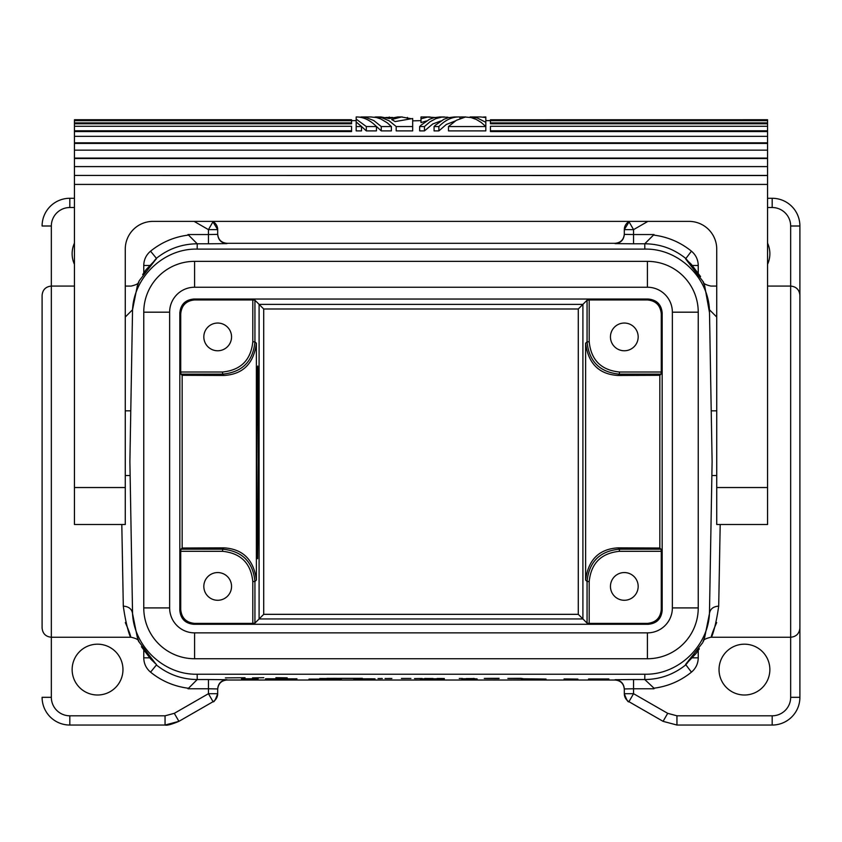 <?xml version="1.0" encoding="UTF-8"?>
<svg xmlns="http://www.w3.org/2000/svg" width="842" height="842" viewBox="0 0 842 842"><rect width="100%" height="100%" fill="white"/><g stroke="black" fill="none" stroke-linecap="round" stroke-linejoin="round"><path stroke-width="1.26" d="M624.311 231.392L624.311 234.381C623.764 239.991 620.68 243.075 615.07 243.622L633.552 243.78L633.552 234.539L624.311 234.381L624.311 229.634A9.241 9.23 180 0 1 628.942 221.625L633.552 229.634L647.898 221.383M353.798 678.926L368.585 678.778L353.798 678.968M169.631 312.182A24.955 24.955 0 0 1 194.586 287.238L647.414 287.238A24.955 24.955 0 0 1 672.369 312.182L672.369 607.913A24.955 24.955 0 0 1 647.414 632.868L194.586 632.868A24.955 24.955 0 0 1 169.631 607.913L169.631 312.182L143.761 312.182A50.825 50.825 0 0 1 194.586 261.357L647.414 261.357A50.825 50.825 0 0 1 698.239 312.182L698.239 607.913A50.825 50.825 0 0 1 647.414 658.739L194.586 658.739A50.825 50.825 0 0 1 143.761 607.913L143.761 312.182M662.17 610.418C661.349 618.828 656.718 623.459 648.308 624.28L193.692 624.28C185.282 623.459 180.651 618.828 179.83 610.418L179.83 312.908C180.651 304.488 185.282 299.868 193.692 299.047L648.308 299.047C656.718 299.868 661.349 304.488 662.17 312.908L662.17 610.418L661.275 609.524L661.275 551.299L660.991 549.173L659.844 548.026L659.844 375.3L660.991 374.153L619.407 374.153C599.767 372.238 588.979 361.45 587.063 341.81L587.063 300.215L589.189 299.941L589.2 341.799L587.063 341.81L585.611 343.262L585.611 580.064L587.063 581.517L587.063 623.101L578.286 614.334L263.714 614.334L259.094 618.954L259.094 304.372L263.714 308.993L578.286 308.993L582.906 304.372L259.094 304.372L254.937 300.215L252.81 299.941L194.586 299.941C186.166 300.762 181.546 305.383 180.725 313.803L180.725 372.017L222.583 372.017C240.833 370.122 250.905 360.05 252.8 341.799L252.81 299.941M624.311 234.065C623.764 239.675 620.68 242.759 615.07 243.306L226.93 243.306C221.32 242.759 218.236 239.675 217.689 234.065M624.311 691.935L624.311 689.261C623.764 683.651 620.68 680.568 615.07 680.02L226.93 680.02C221.32 680.568 218.236 683.651 217.689 689.261M624.311 688.945L633.552 688.777L633.552 679.536L615.07 679.704C620.68 680.252 623.764 683.325 624.311 688.945L624.311 693.692L633.552 693.692L628.942 701.702A9.241 9.23 -0 0 1 624.311 693.692C626.564 699.828 628.111 702.502 628.942 701.702L663.086 721.341L628.942 701.691M223.909 547.858L182.156 548.026L181.009 549.173L222.593 549.173L223.909 547.858C242.906 548.973 253.737 559.709 256.389 580.064L256.389 343.262C253.737 363.618 242.906 374.353 223.909 375.469L182.156 375.3L181.009 374.153L222.593 374.153L223.909 375.469M661.275 551.299L619.417 551.31L619.407 549.173L618.091 547.858L659.844 548.026M660.991 549.173L619.407 549.173C599.767 551.089 588.979 561.877 587.063 581.517L589.2 581.527L589.189 623.385L647.414 623.385C655.834 622.564 660.454 617.944 661.275 609.524M378.037 678.557L380.973 678.547L378.037 678.568M654.013 688.198L644.772 679.536L654.013 688.198C667.99 686.346 680.462 681.01 691.44 672.158L685.598 664.443L702.828 642.509M698.239 650.424L698.239 657.834C698.123 663.633 695.85 668.401 691.44 672.158M663.086 721.341L676.947 725.046L676.947 715.805L667.695 713.332L663.086 721.341L676.947 725.046L772.177 725.046A27.723 27.723 0 0 0 799.9 697.323L799.9 322.212M719.036 669.601A25.418 25.418 0 0 1 744.454 644.183A25.418 25.418 0 0 1 769.862 669.601A25.418 25.418 0 0 1 744.454 695.008A25.418 25.418 0 0 1 719.036 669.601M217.689 231.392L217.689 234.381C218.236 239.991 221.32 243.075 226.93 243.622L208.448 243.78L208.448 234.539L217.689 234.381L217.689 229.634L208.448 229.634L194.102 221.383M197.228 243.791L187.987 234.539L197.228 243.78L197.175 249.106L644.825 249.106L644.772 243.78L654.013 234.539L644.772 243.791M767.557 198.28L772.177 198.28A27.723 27.723 0 0 1 799.9 226.003L799.9 346.146M368.585 678.778L373.206 678.81L368.585 678.957M373.206 678.81L375.058 678.831L373.206 678.936M644.825 249.106C678.978 248.253 709.764 278.513 709.501 312.677L712.111 461.658L709.459 613.565L704.701 637.299L703.081 641.499M440.998 678.484L437.419 678.515L440.998 678.494M437.103 678.494L444.281 678.515L437.103 678.557M197.175 249.106C163.022 248.253 132.236 278.513 132.499 312.677L129.889 461.658L132.499 610.65C132.236 644.814 163.022 675.073 197.175 674.221L644.825 674.221C678.978 675.073 709.764 644.814 709.501 610.65M709.501 312.677L704.701 286.017L703.081 281.817M716.731 410.833L711.216 410.833L709.459 309.761L716.731 317.034M587.063 623.101L589.189 623.385M587.063 300.215L582.906 304.372L582.906 618.954L259.094 618.954L254.937 623.101L252.81 623.385L194.586 623.385C186.166 622.564 181.546 617.944 180.725 609.524L180.725 551.299L222.583 551.31L222.593 549.173C242.233 551.089 253.021 561.877 254.937 581.517L254.937 623.101M521.251 678.536L522.64 678.536L521.251 678.568C503.369 678.494 503.369 678.41 521.251 678.326L511.778 678.431L521.251 678.536C503.369 678.494 503.369 678.41 521.251 678.326M644.825 674.221L644.772 679.536C660.054 679.378 673.663 674.526 685.598 664.991L687.714 662.549M633.552 243.78L644.772 243.78C660.054 243.948 673.663 248.79 685.598 258.326L687.714 260.778M716.689 622.575C705.796 646.772 713.869 640.762 718.7 606.124C713.185 606.556 710.101 609.04 709.459 613.565M660.991 374.153L661.275 372.017L619.417 372.017C601.167 370.122 591.095 360.05 589.2 341.799M698.239 272.903L698.239 265.493L692.419 265.493M767.557 264.314A25.418 25.418 0 0 0 767.557 243.138M662.17 312.908L661.275 313.803L661.275 372.017M661.275 313.803C660.454 305.383 655.834 300.762 647.414 299.941L589.189 299.941M638.173 336.905A13.861 13.861 0 0 0 624.311 323.044A13.861 13.861 0 0 0 610.45 336.905A13.861 13.861 0 0 0 624.311 350.767A13.861 13.861 0 0 0 638.173 336.905M703.365 281.944L685.598 258.883L691.44 251.169C695.85 254.926 698.123 259.694 698.239 265.493M370.901 678.789L368.585 678.82M716.731 475.519L711.869 475.519M718.7 606.124L720.194 524.503M212.637 221.383L217.689 229.634A9.241 9.23 0 0 0 213.058 221.625L208.448 229.634L208.448 234.539L187.987 234.539M217.689 691.935L217.689 688.945L208.448 688.777L208.448 679.536L226.93 679.704C221.32 680.252 218.236 683.325 217.689 688.945L217.689 693.692L208.448 693.692L213.058 701.702A9.241 9.23 180 0 0 217.689 693.692C215.436 699.828 213.889 702.502 213.058 701.702L178.914 721.341L165.053 725.046L165.053 715.805L174.305 713.332L178.914 721.341L213.058 701.702M187.987 688.777L197.228 679.536L187.987 688.777L208.448 688.777L208.448 693.692L174.305 713.332M143.761 650.424L143.761 657.834C143.877 663.633 146.15 668.401 150.56 672.158C161.538 681.01 174.01 686.346 187.987 688.198M125.311 622.575C136.204 646.772 128.131 640.762 123.3 606.124L121.806 524.503M123.3 606.124C128.815 606.556 131.899 609.04 132.541 613.565L132.499 610.65M132.499 312.677L130.784 410.833L125.269 410.833M178.914 721.341C171.663 724.383 167.042 725.625 165.053 725.046L69.823 725.046A27.723 27.723 0 0 1 42.1 697.323L51.341 697.323L51.341 226.003A18.482 18.482 0 0 1 69.823 207.521L74.443 207.521M182.156 375.3L182.156 548.026M138.919 281.817L137.299 286.017L132.541 309.761L125.269 317.034M74.443 264.314A25.418 25.418 0 0 1 74.443 243.138M181.009 374.153L180.725 372.017M181.009 549.173L180.725 551.299M138.635 641.383L155.717 663.822M143.761 272.903L143.761 265.493L149.581 265.493M125.269 475.519L130.131 475.519M139.004 641.636C137.499 641.288 140.888 639.594 131.152 637.247L51.341 637.247C45.742 636.689 42.658 633.616 42.1 628.006L42.1 295.321C42.658 289.711 45.742 286.638 51.341 286.07L74.443 286.07M381.289 678.463L382.342 678.536M122.964 669.601A25.418 25.418 0 0 0 97.546 644.183A25.418 25.418 0 0 0 72.138 669.601A25.418 25.418 0 0 0 97.546 695.008A25.418 25.418 0 0 0 122.964 669.601M139.172 280.807L155.717 259.504M256.389 580.064L254.937 581.517L252.8 581.527L252.81 623.385M231.55 336.905A13.861 13.861 0 0 0 217.689 323.044A13.861 13.861 0 0 0 203.827 336.905A13.861 13.861 0 0 0 217.689 350.767A13.861 13.861 0 0 0 231.55 336.905M252.8 341.799L254.937 341.81L254.937 300.215M222.583 372.017L222.593 374.153C242.233 372.238 253.021 361.45 254.937 341.81L256.389 343.262M256.747 461.658L257.599 558.699L258.368 503.2L258.168 390.088L257.747 366.049L257.242 373.406L256.747 461.658M252.8 581.527C250.905 563.277 240.833 553.205 222.583 551.31M231.55 586.421A13.861 13.861 0 0 0 217.689 572.56A13.861 13.861 0 0 0 203.827 586.421A13.861 13.861 0 0 0 217.689 600.283A13.861 13.861 0 0 0 231.55 586.421M138.919 641.499L137.299 637.299L132.541 613.565M156.401 258.883L154.286 260.778L156.401 258.326L150.56 251.169C146.15 254.926 143.877 259.694 143.761 265.493M74.443 198.28L69.823 198.28A27.723 27.723 0 0 0 42.1 226.003L51.341 226.003M197.175 674.221L197.228 679.536L208.448 679.536M659.844 375.3L618.091 375.469C599.094 374.353 588.263 363.618 585.611 343.262M585.611 580.064C588.263 559.709 599.094 548.973 618.091 547.858M589.2 581.527C591.095 563.277 601.167 553.205 619.417 551.31M638.173 586.421A13.861 13.861 0 0 0 624.311 572.56A13.861 13.861 0 0 0 610.45 586.421A13.861 13.861 0 0 0 624.311 600.283A13.861 13.861 0 0 0 638.173 586.421M430.967 678.81L434.198 678.81M461.932 679.052L473.941 678.915L461.932 679.094M431.178 678.536L426.189 678.515L431.178 678.536M368.585 678.915L370.901 678.884M333.664 678.389L344.494 678.42L333.664 678.326M325.149 678.831L331.159 678.957L325.149 678.768M466.268 678.557L474.53 678.557L466.268 678.568M438.366 679.031L420.337 678.989M308.982 679.094L341.326 679.094L308.982 679.094M442.713 678.536L444.123 678.536L442.713 678.557M497.685 678.326C479.803 678.41 479.803 678.494 497.685 678.568C485.171 678.473 485.171 678.42 497.685 678.368C485.171 678.42 485.171 678.473 497.685 678.536L499.074 678.536L497.685 678.568C479.803 678.494 479.803 678.41 497.685 678.326L499.074 678.326L497.685 678.368M434.198 678.768L436.051 678.82M424.631 678.484L432.114 678.494L424.631 678.599M420.337 678.884L430.967 678.768M436.051 678.778L443.439 678.841L438.366 679.084M443.439 678.841L444.365 678.862L443.439 679.031M473.288 678.463L474.067 678.484L473.288 678.505M362.386 678.326L326.928 678.368L362.386 678.505M285.88 678.978L265.546 679.094M296.963 678.768L285.88 679.094M432.114 678.494L433.051 678.515L432.114 678.557M265.546 678.768L296.963 678.841M461.932 678.778L463.774 678.768L461.932 678.82M463.774 678.768L467.015 678.768L463.774 678.81M467.015 678.768L476.709 678.862L467.015 678.81M473.941 678.915L475.33 678.936L473.941 679.062M475.33 678.936L476.256 678.947L475.33 679.052M476.256 678.947L477.172 678.978L476.256 679.031M462.363 678.452L459.248 678.484L462.363 678.452M414.496 678.578L422.137 678.484L414.496 678.589M391.046 678.526L385.057 678.536L391.046 678.547M388.836 678.463L389.467 678.463L388.836 678.484M389.467 678.463L391.888 678.494L389.467 678.484M385.899 678.484L385.268 678.505L385.899 678.484M401.392 678.452L410.907 678.452L401.392 678.463M319.781 678.494L327.243 678.526L319.781 678.547M241.517 678.81L258.157 678.768L241.517 678.768M588.537 679.062L608.871 678.978L588.537 678.999M263.788 677.736L252.526 677.884L263.788 677.694M564.045 678.947L577.907 679.094L564.045 678.947M521.535 678.768L546.026 679.052L521.535 679.094M275.923 677.768L287.185 677.81L275.923 677.684M245.022 677.726L225.382 677.884L245.022 677.726M619.417 372.017L619.407 374.153L618.091 375.469M74.443 126.279L74.443 130.784L351.556 130.784L351.556 126.279L74.443 126.279L74.443 123.774L351.556 123.774L351.556 120.711L74.443 120.711L351.556 120.69L351.556 119.764L74.443 119.732L351.556 119.732M767.557 150.139L74.443 150.139L74.443 158.107L767.557 158.107L767.557 143.435L74.443 143.435L74.443 136.341L767.557 136.341L767.557 131.552L490.444 131.552L490.444 126.279L767.557 126.279L767.557 123.774L490.444 123.774L490.444 120.711L767.557 120.69L485.823 120.648M74.443 150.139L74.443 143.435M767.557 158.485L74.443 158.485L74.443 166.59L767.557 166.59L767.557 158.107M411.149 118.711L401.466 116.975L391.656 119.532L395.151 121.574L412.685 118.511L412.685 130.889L396.193 130.889L396.193 126.542L389.067 120.753L381.415 117.564L375.058 116.985M434.072 126.542L438.871 126.542L438.871 130.889L434.072 130.889L434.072 126.542L435.398 125.216L443.902 119.301L448.397 117.68L454.343 116.954M381.247 126.542L391.383 126.542L391.383 130.889L381.247 130.889L381.247 126.542L373.869 120.595L365.933 117.448L358.839 117.08M381.247 130.889L375.679 125.763M448.481 126.542L485.823 126.542L485.823 130.889L448.481 130.889L448.481 126.542L456.322 120.332L464.752 117.27L459.953 116.985L459.953 118.596M480.572 116.954L485.823 117.533L485.823 122.311L477.056 117.88L470.047 116.964M485.823 122.311L485.823 126.342M485.823 117.533L485.823 116.954L483.161 117.08M356.177 119.154L366.312 126.542L376.448 126.542C370.08 120.069 363.323 116.88 356.177 116.954L356.177 130.889L361.513 130.889L361.513 126.542L356.177 126.542M407.391 117.417L407.391 119.238M380.91 116.954L389.257 118.49L397.877 116.954M351.556 122.89L74.443 122.89L74.443 120.711M767.557 184.419L74.443 184.419L74.443 487.539L125.269 487.539L125.269 249.106A27.723 27.723 0 0 1 153.002 221.383L688.998 221.383A27.723 27.723 0 0 1 716.731 249.106L716.731 487.539L767.557 487.539L767.557 175.42L74.443 175.42L74.443 166.59M767.557 175.546L74.443 175.42M767.557 123.774L767.557 122.89L490.444 122.89M376.448 126.542L376.448 130.889L366.312 130.889L360.734 125.763M767.557 126.279L767.557 130.784L490.444 130.784M392.719 117.47L385.783 117.47M396.193 126.542L412.685 126.542M767.557 175.42L767.557 166.59M419.663 126.542L424.473 126.542L424.473 130.889L419.663 130.889L419.663 126.542L420.989 125.216L429.494 119.301L433.988 117.68L439.934 116.954M74.443 487.539L74.443 524.503L125.269 524.503L125.269 487.539M767.557 143.435L767.557 142.835L74.443 142.835M767.557 142.835L767.557 136.341M767.557 120.69L767.557 119.764L490.444 119.764L767.557 119.732M490.444 119.764L490.444 120.69M767.557 122.89L767.557 120.711M767.557 130.784L767.557 131.552M767.557 487.539L767.557 524.503L716.731 524.503L716.731 487.539M74.443 123.774L74.443 122.89M74.443 120.69L74.443 119.764M421 120.648L412.685 120.838M389.257 116.996L389.257 118.49M351.556 130.784L351.556 131.552L74.443 131.552L74.443 136.341M455.269 120.964L446.323 124.479L438.871 130.889M440.861 120.964L432.767 123.963L424.473 130.889M426.452 120.964L421 122.616L421 118.806L427.473 117.101L434.872 117.47M366.312 126.542L366.312 130.889M447.944 117.227L441.829 117.112L435.777 118.659L429.946 121.827L424.473 126.542M74.443 184.419L74.443 175.546M370.817 116.964L376.353 117.512L380.847 118.975L387.331 122.869L391.383 126.542M74.443 130.784L74.443 131.552M459.953 116.985C452.522 116.638 445.492 119.827 438.871 126.542M464.595 116.985L471.057 117.564L476.193 119.396L481.15 122.406L485.823 126.542M430.073 116.954L421 116.954L421 118.806M356.177 121.922L361.513 126.542M194.586 261.357L194.586 287.238M629.363 221.383L624.311 229.634L633.552 229.634L633.552 234.539L654.013 234.539M676.947 715.805L772.177 715.805A18.482 18.482 0 0 0 790.659 697.323L790.659 286.07C796.258 286.638 799.342 289.711 799.9 295.321M654.013 688.777L633.552 688.777L633.552 693.692L667.695 713.332M156.401 258.326C168.337 248.79 181.946 243.948 197.228 243.78L208.448 243.78M799.9 226.003L790.659 226.003L790.659 286.07L767.557 286.07M767.557 207.521L772.177 207.521A18.482 18.482 0 0 1 790.659 226.003M772.177 198.28L772.177 207.521M686.283 663.822L685.598 664.443M648.308 624.28L647.414 623.385M193.692 624.28L194.586 623.385M692.419 657.834L698.239 657.834M790.659 697.323L799.9 697.323M772.177 715.805L772.177 725.046M578.286 614.334L578.286 308.993M654.013 235.129C667.99 236.97 680.462 242.317 691.44 251.169M648.308 299.047L647.414 299.941M193.692 299.047L194.586 299.941M685.598 258.883L686.283 259.504M263.714 614.334L263.714 308.993M647.414 658.739L647.414 632.868M194.586 658.739L194.586 632.868M644.772 679.536L633.552 679.536M149.581 657.834L143.761 657.834M179.83 312.908L180.725 313.803M179.83 610.418L180.725 609.524M647.414 261.357L647.414 287.238M698.239 312.182L672.369 312.182M197.228 679.536C181.946 679.378 168.337 674.526 156.401 664.991L150.56 672.158M165.053 715.805L69.823 715.805L69.823 725.046M69.823 715.805A18.482 18.482 0 0 1 51.341 697.323M187.987 235.129C174.01 236.97 161.538 242.317 150.56 251.169M154.286 662.549L156.401 664.443M69.823 198.28L69.823 207.521M143.761 607.913L169.631 607.913M698.239 607.913L672.369 607.913M702.996 641.636C704.501 641.288 701.112 639.594 710.848 637.247L790.659 637.247C796.258 636.689 799.342 633.616 799.9 628.006M716.731 286.07L710.848 286.07C701.112 283.733 704.501 282.038 702.996 281.691M700.565 276.586L691.219 264.199L686.251 259.483M686.251 663.843L695.966 653.592L699.334 648.761M139.004 281.691C137.499 282.038 140.888 283.733 131.152 286.07L125.269 286.07M141.435 646.74L150.781 659.128L155.749 663.843M155.749 259.483L146.034 269.735L142.666 274.566M397.519 116.954L402.329 116.954M380.984 116.954L376.185 116.954M351.556 120.648L356.177 120.648M361.239 116.954L371.375 116.954M458.879 116.954L454.08 116.954M461.016 116.954L465.815 116.954M439.671 116.954L444.481 116.954M480.761 116.954L470.625 116.954"/></g></svg>
